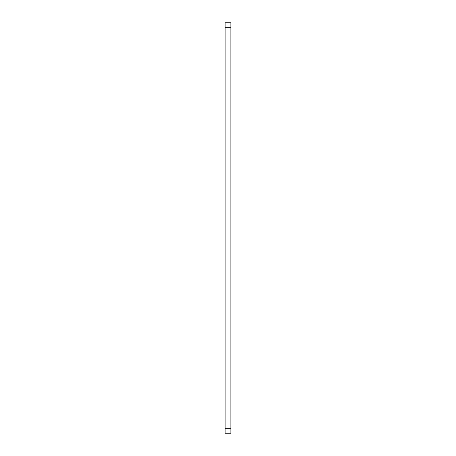 <?xml version="1.0" encoding="UTF-8"?>
<svg xmlns="http://www.w3.org/2000/svg" width="456" height="456" viewBox="0 0 456 456"><rect width="100%" height="100%" fill="white"/><g stroke="black" fill="none" stroke-linecap="round" stroke-linejoin="round"><path stroke-width="0.68" d="M230.861 433.2L230.861 428.691L225.139 428.691L225.139 433.2L230.861 433.2M225.139 428.691L225.139 27.309L230.861 27.309L230.861 22.8L225.139 22.8L225.139 27.309M230.861 27.309L230.861 428.691"/></g></svg>
